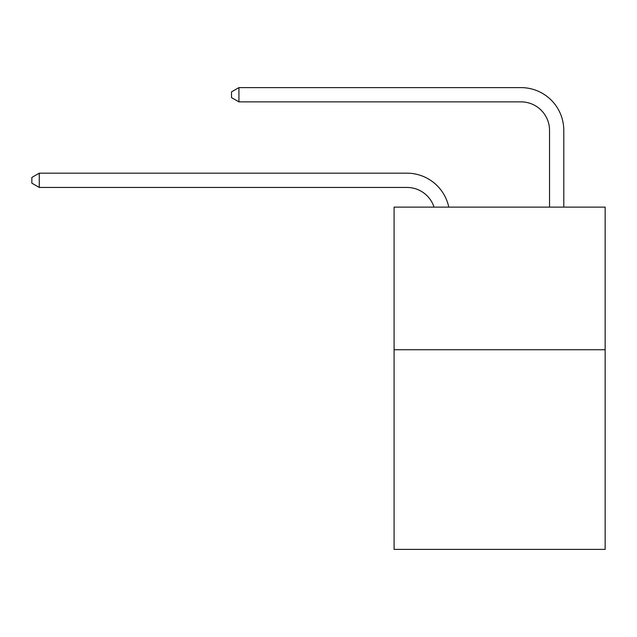 <?xml version="1.0" encoding="UTF-8"?>
<svg xmlns="http://www.w3.org/2000/svg" width="637" height="637" viewBox="0 0 637 637"><rect width="100%" height="100%" fill="white"/><g stroke="black" fill="none" stroke-linecap="round" stroke-linejoin="round"><path stroke-width="0.96" d="M605.15 349.729L605.15 549.389L394.088 549.389L394.088 207.121L605.15 207.121L605.15 349.729L394.088 349.729M406.916 187.437A28.522 28.522 -33.8 0 1 434.036 207.121A28.522 28.522 -38.6 0 0 406.916 187.437L39.263 187.437L31.85 183.161L31.85 177.46L39.263 173.176L406.916 173.176A42.783 42.783 146.2 0 1 448.782 207.121M549.532 207.121L549.532 130.394A28.522 28.522 16.5 0 0 521.01 101.872L238.923 101.872L231.51 97.596L231.51 91.887L238.923 87.611L521.01 87.611A42.783 42.783 37.2 0 1 563.793 130.394L563.793 207.121M549.532 130.394A28.522 28.522 -142.8 0 0 521.01 101.872A28.522 28.522 -142.8 0 1 549.532 130.394A28.522 28.522 -142.8 0 0 521.01 101.872A28.522 28.522 -142.8 0 1 549.532 130.394A28.522 28.522 -142.8 0 0 521.01 101.872A28.522 28.522 -142.8 0 1 549.532 130.394A28.522 28.522 -142.8 0 0 521.01 101.872A28.522 28.522 -142.8 0 1 549.532 130.394A28.522 28.522 -142.8 0 0 521.01 101.872A28.522 28.522 -142.8 0 1 549.532 130.394A28.522 28.522 -142.8 0 0 521.01 101.872M39.263 173.176L39.263 187.437M238.923 87.611L238.923 101.872"/></g></svg>
